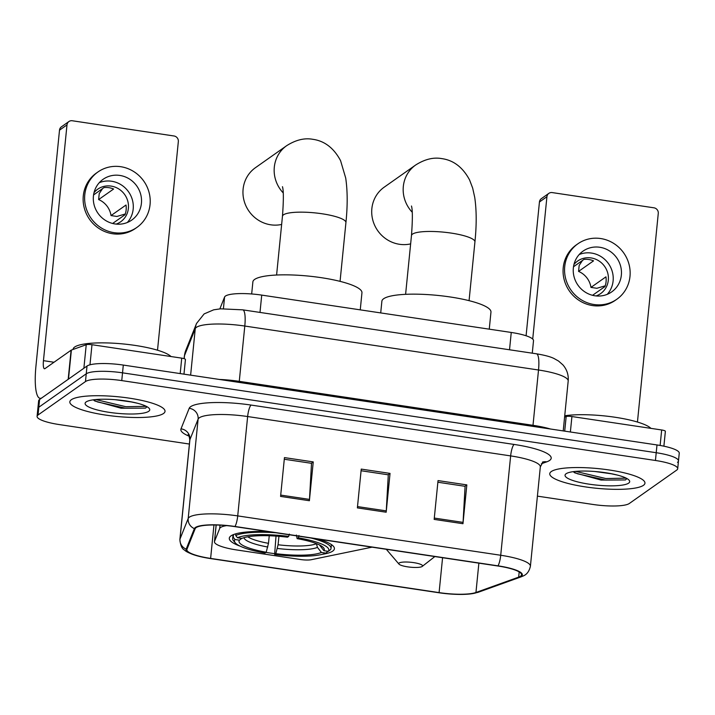 <?xml version="1.0" encoding="UTF-8"?>
<svg xmlns="http://www.w3.org/2000/svg" width="715" height="715" viewBox="0 0 715 715"><rect width="100%" height="100%" fill="white"/><g stroke="black" fill="none" stroke-linecap="round" stroke-linejoin="round"><path stroke-width="1.07" d="M226.646 525.623A29.896 6.167 -174.3 0 0 220.551 527.491A29.896 6.167 -174.3 0 0 219.693 528.474L214.545 541.353A29.896 6.167 -174.3 0 0 214.455 541.711A29.896 6.167 -174.3 0 0 236.719 549.96L300.568 559.523A9.965 2.056 -174.3 0 0 311.231 559.711L372.032 547.163M268.197 531.62A52.812 10.895 -174.3 0 0 230.972 535.875A52.812 10.895 -174.3 0 0 229.292 538.243A52.812 10.895 -174.3 0 0 240.329 546.233M265.944 552.4A52.812 10.895 -174.3 0 0 274.471 553.616M322 554.384A52.812 10.895 -174.3 0 0 332.725 551.104A52.812 10.895 -174.3 0 0 334.406 548.736A52.812 10.895 -174.3 0 0 318.497 539.146M219.854 308.88L224.573 297.056A29.896 6.167 5.7 0 1 225.44 296.073A29.896 6.167 5.7 0 1 261.726 295.107L511.252 332.457A29.896 6.167 5.7 0 1 533.515 340.706L532.273 353.183M677.525 462.301A29.896 6.167 -174.3 0 0 678.472 460.961L679.25 453.203A29.896 6.167 -174.3 0 0 656.996 444.953L123.302 365.07A29.896 6.167 -174.3 0 0 87.016 366.044L39.584 399.479A29.896 6.167 -174.3 0 0 38.637 400.82L37.859 408.578A29.896 6.167 -174.3 0 1 38.807 407.237A29.896 6.167 -174.3 0 0 37.859 408.578L37.082 416.344A29.896 6.167 -174.3 0 0 59.345 424.585L189.404 444.051M537.403 496.139L593.03 504.468A29.896 6.167 -174.3 0 0 629.316 503.494L676.748 470.068A29.896 6.167 -174.3 0 0 677.704 468.727A29.896 6.167 -174.3 0 0 655.441 460.478L121.756 380.594A29.896 6.167 -174.3 0 0 85.469 381.569L86.247 373.802L38.807 407.237L86.247 373.802A29.896 6.167 -174.3 0 1 122.533 372.837A29.896 6.167 -174.3 0 0 86.247 373.802L87.016 366.044M655.441 460.478L656.218 452.711L122.533 372.837L656.218 452.711A29.896 6.167 -174.3 0 1 678.472 460.961A29.896 6.167 -174.3 0 0 656.218 452.711L656.996 444.953M71.348 399.721A47.834 9.867 -174.3 0 0 69.829 401.866A47.834 9.867 -174.3 0 0 110.897 415.808A47.834 9.867 -174.3 0 0 163.503 413.511A47.834 9.867 -174.3 0 0 165.022 411.366A47.834 9.867 -174.3 0 0 123.954 397.424A47.834 9.867 -174.3 0 0 71.348 399.721A47.834 9.867 -174.3 0 0 69.829 401.866A47.834 9.867 -174.3 0 0 110.897 415.808A47.834 9.867 -174.3 0 0 163.503 413.511A47.834 9.867 -174.3 0 0 165.022 411.366A47.834 9.867 -174.3 0 0 123.954 397.424A47.834 9.867 -174.3 0 0 71.348 399.721M551.283 471.551A47.834 9.867 -174.3 0 0 549.764 473.696A47.834 9.867 -174.3 0 0 590.831 487.639A47.834 9.867 -174.3 0 0 643.428 485.342A47.834 9.867 -174.3 0 0 644.957 483.197A47.834 9.867 -174.3 0 0 603.889 469.255A47.834 9.867 -174.3 0 0 551.283 471.551A47.834 9.867 -174.3 0 0 549.764 473.696A47.834 9.867 -174.3 0 0 590.831 487.639A47.834 9.867 -174.3 0 0 643.428 485.342A47.834 9.867 -174.3 0 0 644.957 483.197A47.834 9.867 -174.3 0 0 603.889 469.255A47.834 9.867 -174.3 0 0 551.283 471.551M196.089 527.652A31.889 6.578 5.7 0 1 234.797 526.615L497.801 565.985A31.889 6.578 5.7 0 1 521.539 574.78A31.889 6.578 5.7 0 1 518.67 577.121L475.949 592.485A31.889 6.578 5.7 0 1 439.09 592.61L210.621 558.415A31.889 6.578 5.7 0 1 186.874 549.612A31.889 6.578 5.7 0 1 186.972 549.236L195.168 528.698A31.889 6.578 5.7 0 1 196.089 527.652M195.32 527.536A32.684 6.739 -174.3 0 0 194.382 528.608L186.177 549.147A32.684 6.739 -174.3 0 0 195.633 555.385A32.684 6.739 -174.3 0 0 210.416 558.558L438.894 592.753A32.684 6.739 -174.3 0 0 469.085 594.067A32.684 6.739 -174.3 0 0 476.664 592.619L519.394 577.255A32.684 6.739 -174.3 0 0 497.998 565.842L234.994 526.481A32.684 6.739 -174.3 0 0 195.32 527.536M437.875 482.232L465.09 486.307L463.061 522.379A7.972 1.805 98.5 0 1 462.963 523.711L466.832 484.895L438.036 480.587L434.166 519.394L462.963 523.711M464.875 486.272L466.832 484.895M284.293 459.245L311.517 463.32L309.488 499.392A7.972 1.805 98.5 0 1 309.381 500.723L313.25 461.908L284.454 457.6L280.584 496.416L309.381 500.723M311.302 463.284L313.25 461.908M361.084 470.738L388.299 474.814L386.27 510.885A7.972 1.805 98.5 0 1 386.171 512.217L390.041 473.401L361.245 469.094L357.375 507.9L386.171 512.217M388.084 474.778L390.041 473.401M85.469 381.569L38.038 415.004A29.896 6.167 -174.3 0 0 37.082 416.344M170.992 356.535A49.827 10.278 -174.3 0 0 123.382 343.969A49.827 10.278 -174.3 0 0 74.664 347.034A49.827 10.278 -174.3 0 0 73.073 349.269L73.055 349.465M137.343 403.215L131.39 401.955A22.523 4.647 -174.3 0 0 131.694 401.937M131.39 401.955L114.945 399.667M93.343 399.828L94.782 400.99L121.112 408.22L145.547 408.104L146.888 406.79M86.131 401.928A32.488 6.703 -174.3 0 0 85.961 402.053A32.488 6.703 -174.3 0 0 109.627 412.403A32.488 6.703 -174.3 0 0 148.72 411.295A32.488 6.703 -174.3 0 0 149.167 408.363A32.488 6.703 -174.3 0 0 118.44 399.989A32.488 6.703 -174.3 0 0 86.131 401.928M146.271 406.326L125.849 406.701L95.721 399.551M145.547 408.104L125.697 408.238L97.606 401.955L93.701 400.168M180.189 373.588L181.735 358.144L91.985 344.71L89.974 364.811M68.479 379.173A4.978 1.028 -174.3 0 0 68.184 379.316L42.078 397.719A39.861 9.036 98.5 0 1 40.058 398.327A39.861 9.036 98.5 0 1 35.965 365.946L59.506 130.166A4.978 4.746 -125.2 0 1 61.427 126.814L68.917 121.532A4.978 4.746 54.8 0 0 66.995 124.884L43.454 360.664A9.965 2.261 -81.5 0 0 44.482 368.761A9.965 2.261 -81.5 0 0 44.982 368.609L71.089 350.207A4.978 1.028 5.7 0 1 71.384 350.064L86.229 344.728A4.978 1.028 5.7 0 1 91.985 344.71M157.515 350.207L178.339 141.552A4.978 4.746 54.8 0 0 174.022 135.984L72.278 120.755A4.978 4.746 54.8 0 0 68.917 121.532M181.735 358.144A4.978 1.028 5.7 0 1 185.444 359.52A4.978 1.028 5.7 0 1 185.426 359.574L183.97 374.151L185.444 359.52M119.843 175.434A24.909 23.711 54.8 0 0 103.067 179.331A24.909 23.711 54.8 0 0 94.166 205.089A24.909 23.711 54.8 0 0 114.999 223.947A24.909 23.711 54.8 0 0 131.775 220.059A24.909 23.711 54.8 0 0 140.676 194.292A24.909 23.711 54.8 0 0 119.843 175.434M127.324 222.499A24.909 23.711 54.8 0 0 131.623 197.572A24.909 23.711 54.8 0 0 111.603 181.244A24.909 23.711 54.8 0 0 99.278 182.7M112.621 223.473L125.045 214.715A19.931 18.974 -125.2 0 0 126.01 205.017L111.031 215.572A19.931 18.974 54.8 0 0 98.634 199.574L113.614 189.01A19.931 18.974 -125.2 0 0 108.877 187.679A19.931 18.974 -125.2 0 0 104.015 187.58L93.567 194.936M116.17 224.099A19.931 18.974 54.8 0 0 120.665 221.793A19.931 18.974 54.8 0 0 127.788 201.183A19.931 18.974 54.8 0 0 111.12 186.097A19.931 18.974 54.8 0 0 97.705 189.207A19.931 18.974 54.8 0 0 94.023 192.666M97.901 172.002L96.4 173.057A33.882 32.255 54.8 0 0 84.299 208.092A33.882 32.255 54.8 0 0 112.63 233.742A33.882 32.255 54.8 0 0 135.448 228.442L136.94 227.388A33.882 32.255 54.8 0 0 149.051 192.353A33.882 32.255 54.8 0 0 120.719 166.702A33.882 32.255 54.8 0 0 97.901 172.002A33.882 32.255 54.8 0 0 85.791 207.037A33.882 32.255 54.8 0 0 114.132 232.679A33.882 32.255 54.8 0 0 136.94 227.388M111.031 215.572L116.929 216.457L125.295 213.973M102.611 188.563L99.224 193.604L98.634 199.574M283.22 192.925A31.889 30.352 -125.2 0 1 286.652 145.69L255.452 167.685A31.889 30.352 54.8 0 0 244.056 200.665A31.889 30.352 54.8 0 0 270.717 224.805A31.889 30.352 54.8 0 0 281.647 224.447M327.979 551.301L325.843 553.115A47.431 9.778 -174.3 0 1 274.632 554.482L275.793 553.66A42.846 8.839 -174.3 0 0 321.401 552.445L317.451 547.386L316.387 543.597M278.93 536.313L278.081 544.767L275.793 553.66M266.195 552.23L265.042 553.044A47.431 9.778 -174.3 0 1 235.306 542.873A47.431 9.778 -174.3 0 1 234.967 539.512L239.409 540.174A42.846 8.839 -174.3 0 0 266.195 552.23L268.483 543.328L269.242 535.75M360.253 309.854L361.951 292.775A54.805 11.306 -174.3 0 0 314.895 276.803A54.805 11.306 -174.3 0 0 254.62 279.431A54.805 11.306 -174.3 0 0 252.878 281.889L251.671 293.972M298.968 535.526L298.271 537.823A47.431 9.778 -174.3 0 1 328.337 551.354L330.464 549.701A49.424 10.189 -174.3 0 0 331.027 548.396A49.424 10.189 -174.3 0 0 310.989 538.02M274.632 554.482L276.008 536.089M234.967 539.512L233.233 537.278A49.424 10.189 -174.3 0 0 232.661 538.583A49.424 10.189 -174.3 0 0 233.555 540.826L235.306 542.873M233.233 537.278L233.501 534.579M328.337 551.354L323.895 550.684A42.846 8.839 -174.3 0 0 323.52 547.735A42.846 8.839 -174.3 0 0 297.118 538.636L298.271 537.823M321.401 552.445L325.843 553.115M297.118 538.636L296.412 535.034M319.498 544.955L323.895 550.684M241.715 538.386L239.409 540.174M235.905 533.783L235.727 535.517L237.469 537.751A47.431 9.778 -174.3 0 1 288.672 536.384L289.369 534.087M275.713 532.747A49.424 10.189 -174.3 0 0 235.727 535.517M288.672 536.384L287.519 537.197A42.846 8.839 -174.3 0 0 241.911 538.413L237.469 537.751M412.224 212.23A31.889 30.352 -125.2 0 1 415.665 165.004L384.205 187.169A31.889 30.352 54.8 0 0 372.81 220.149A31.889 30.352 54.8 0 0 399.479 244.289A31.889 30.352 54.8 0 0 410.642 243.887M422.181 566.468A11.958 2.467 -174.3 0 0 422.243 566.414A11.958 2.467 -174.3 0 0 413.529 562.607A11.958 2.467 -174.3 0 0 399.14 563.018A11.958 2.467 -174.3 0 0 398.979 564.099A11.958 2.467 -174.3 0 0 410.285 567.183A11.958 2.467 -174.3 0 0 422.181 566.468M489.257 329.159L490.964 312.089A54.805 11.306 -174.3 0 0 443.899 296.108A54.805 11.306 -174.3 0 0 383.633 298.745A54.805 11.306 -174.3 0 0 381.882 301.203L380.711 312.92M660.124 445.454L661.67 429.974L571.92 416.541L570.373 431.985M526.088 335.773L539.441 201.996A4.978 4.746 -125.2 0 1 541.362 198.645L548.852 193.363A4.978 4.746 54.8 0 0 546.93 196.714L532.72 339.071M637.449 422.038L658.274 213.383A4.978 4.746 54.8 0 0 653.957 207.815L552.212 192.585A4.978 4.746 54.8 0 0 548.852 193.363M564.591 417.122L566.164 416.559A4.978 1.028 5.7 0 1 571.92 416.541M661.67 429.974A4.978 1.028 5.7 0 1 665.379 431.351A4.978 1.028 5.7 0 1 665.361 431.404L663.886 446.178M599.778 247.265A24.909 23.711 54.8 0 0 583.002 251.162A24.909 23.711 54.8 0 0 574.1 276.928A24.909 23.711 54.8 0 0 594.934 295.787A24.909 23.711 54.8 0 0 611.709 291.89A24.909 23.711 54.8 0 0 620.611 266.132A24.909 23.711 54.8 0 0 599.778 247.265M607.258 294.33A24.909 23.711 54.8 0 0 611.557 269.412A24.909 23.711 54.8 0 0 591.537 253.074A24.909 23.711 54.8 0 0 579.213 254.531M592.556 295.304L604.979 286.554A19.931 18.974 -125.2 0 0 605.945 276.848L590.965 287.403A19.931 18.974 54.8 0 0 578.569 271.405L593.548 260.85A19.931 18.974 -125.2 0 0 588.811 259.509A19.931 18.974 -125.2 0 0 583.949 259.411L573.501 266.767M596.104 295.93A19.931 18.974 54.8 0 0 600.6 293.624A19.931 18.974 54.8 0 0 607.723 273.014A19.931 18.974 54.8 0 0 591.055 257.927A19.931 18.974 54.8 0 0 577.64 261.046A19.931 18.974 54.8 0 0 573.957 264.505M577.836 243.833L576.335 244.888A33.882 32.255 54.8 0 0 564.233 279.923A33.882 32.255 54.8 0 0 592.565 305.573A33.882 32.255 54.8 0 0 615.383 300.273L616.875 299.219A33.882 32.255 54.8 0 0 628.986 264.184A33.882 32.255 54.8 0 0 600.654 238.533A33.882 32.255 54.8 0 0 577.836 243.833A33.882 32.255 54.8 0 0 565.726 278.868A33.882 32.255 54.8 0 0 594.067 304.519A33.882 32.255 54.8 0 0 616.875 299.219M590.965 287.403L596.864 288.288L605.23 285.803M582.546 260.394L579.159 265.435L578.569 271.405M650.927 428.365A49.827 10.278 -174.3 0 0 614.301 417.14A49.827 10.278 -174.3 0 0 564.725 415.773M617.277 475.046L611.325 473.786A22.523 4.647 -174.3 0 0 611.629 473.768M611.325 473.786L594.88 471.498M573.278 471.659L574.717 472.829L601.047 480.051L625.482 479.944L626.823 478.621M566.066 473.768A32.488 6.703 -174.3 0 0 565.896 473.893A32.488 6.703 -174.3 0 0 589.562 484.234A32.488 6.703 -174.3 0 0 628.655 483.134A32.488 6.703 -174.3 0 0 629.102 480.194A32.488 6.703 -174.3 0 0 598.375 471.82A32.488 6.703 -174.3 0 0 566.066 473.768M626.206 478.165L605.784 478.532L575.655 471.391M625.482 479.944L605.632 480.078L577.541 473.786L573.636 472.007M219.693 528.474L220.023 525.15M223.42 308.666L224.573 297.056M259.992 312.428L261.726 295.107M509.527 349.778L511.252 332.457M214.545 541.353L216.18 525.007M239.203 382.418A4.978 1.126 98.5 0 1 239.275 381.345L532.997 425.309L538.52 370.004A19.931 4.522 -81.5 0 0 536.473 353.809C544.562 355.141 550.398 356.696 553.982 358.483L558.513 361.021L562.884 364.847C566.906 369.476 568.675 374.857 568.193 380.997A39.861 8.223 -174.3 0 0 538.52 370.004L244.798 326.04A39.861 8.223 -174.3 0 0 196.419 327.336A39.861 8.223 -174.3 0 0 195.267 328.641L190.628 375.152M219.282 379.442A39.861 8.223 5.7 0 1 239.275 381.345L244.798 326.04A19.931 4.522 -81.5 0 0 242.751 309.845L536.473 353.809M39.584 399.479L38.038 415.004M123.302 365.07L121.756 380.594M185.757 350.439A19.931 19.466 21.8 0 0 184.497 355.614A39.861 8.223 -174.3 0 0 184.372 356.097L185.757 350.439L196.536 323.466A19.931 19.466 21.8 0 0 195.267 328.641L184.497 355.614L184.184 358.689M532.925 426.381A4.978 1.126 98.5 0 1 532.997 425.309A39.861 8.223 5.7 0 1 550.461 429.009M189.126 436.177A49.827 10.278 5.7 0 1 180.993 428.866L189.189 408.328A49.827 10.278 5.7 0 1 251.108 405.074L514.112 444.444A9.965 2.261 -81.5 0 0 510.644 455.902L247.64 416.541A39.861 8.223 -174.3 0 0 199.262 417.828A39.861 8.223 -174.3 0 0 198.109 419.142L189.904 439.671A39.861 8.223 -174.3 0 0 189.788 440.154C189.314 436.382 188.751 434.568 188.099 434.693M514.112 444.444A49.827 10.278 5.7 0 1 549.621 460.424A49.827 10.278 5.7 0 1 546.725 461.845L541.335 463.785M540.326 466.904A39.861 8.223 -174.3 0 0 510.644 455.902L500.723 555.26A39.861 8.223 5.7 0 1 530.405 566.262L540.326 466.904L543.051 461.89L542.381 462.167M195.633 555.385C189.564 553.347 185.855 551.569 184.497 550.05C181.994 548.888 180.448 545.366 179.867 539.512A39.861 8.223 5.7 0 1 179.992 539.03L188.188 518.5A39.861 8.223 5.7 0 1 189.341 517.186A39.861 8.223 5.7 0 1 237.72 515.899A9.965 2.261 98.5 0 1 234.994 526.481M194.382 528.608A9.965 9.733 21.8 0 1 188.188 518.5L198.109 419.142A9.965 9.733 -158.2 0 0 189.189 408.328M476.664 592.619A9.965 8.946 70.2 0 0 478.442 592.199L521.172 576.835C522.835 575.879 528.313 575.334 530.405 566.262M180.993 428.866A9.965 9.733 -158.2 0 1 189.904 439.671L179.992 539.03A9.965 9.733 21.8 0 0 186.177 549.147M519.394 577.255A9.965 8.946 70.2 0 0 521.172 576.835M497.998 565.842A9.965 2.261 -81.5 0 0 500.723 555.26L237.72 515.899L247.64 416.541A9.965 2.261 -81.5 0 1 251.108 405.074M542.873 462.006A9.965 8.946 -109.8 0 1 546.725 461.845M439.09 592.61L442.576 557.718M475.949 592.485L478.871 563.152M518.67 577.121L519.188 571.92M210.621 558.415L213.955 524.98M386.27 510.885L357.509 506.586M309.488 499.392L280.718 495.093M463.061 522.379L434.291 518.071M54.018 362.246L43.454 360.664M68.184 379.316L71.089 350.207M66.995 124.884L59.506 130.166M71.384 350.064L68.479 379.111M83.878 368.252L86.229 344.728M282.461 186.704C283.641 190.503 283.641 200.352 282.461 216.252A31.889 6.578 5.7 0 1 283.48 214.822A31.889 6.578 5.7 0 1 322.188 213.785A31.889 6.578 5.7 0 1 345.926 222.579L340.063 281.353M278.081 544.767A36.867 7.606 -174.3 0 0 316.379 543.749M247.783 536.804A36.867 7.606 -174.3 0 0 268.483 543.328M277.375 548.459A38.333 7.901 -174.3 0 0 317.451 547.386M243.967 537.671A38.333 7.901 -174.3 0 0 267.776 547.02M411.465 206.018C412.644 209.817 412.644 219.666 411.474 235.557A31.889 6.578 5.7 0 1 412.483 234.127A31.889 6.578 5.7 0 1 451.192 233.09A31.889 6.578 5.7 0 1 474.93 241.893L469.067 300.666M546.93 196.714L539.441 201.996M564.707 431.136L566.164 416.559M214.455 541.711L216.127 525.007M196.536 323.466L204.133 313.912L213.687 309.818L220.604 308.817L242.751 309.845M184.372 356.097L184.121 358.662M568.193 380.997L563.214 430.913M469.085 594.067L478.442 592.199M677.704 468.727L678.472 460.961M179.867 539.512L189.788 440.154M41.014 398.469L40.058 398.327M345.926 222.579C347.66 205.706 347.588 190.869 345.711 178.071L340.581 160.678C333.851 148.05 324.583 140.927 312.786 139.3C304.51 137.772 295.804 139.899 286.652 145.69M331.411 544.58L331.027 548.396M233.045 534.766L232.661 538.583M276.598 275.025L282.461 216.252M474.93 241.893C476.664 225.019 476.601 210.183 474.724 197.385L472.687 188.152L469.594 179.983C462.855 167.364 453.596 160.24 441.79 158.614C433.522 157.077 424.808 159.213 415.665 165.004M422.243 566.414L434.845 556.565M398.979 564.099L386.306 549.299M405.602 294.33L411.474 235.557M665.379 431.351L663.895 446.187"/></g></svg>
